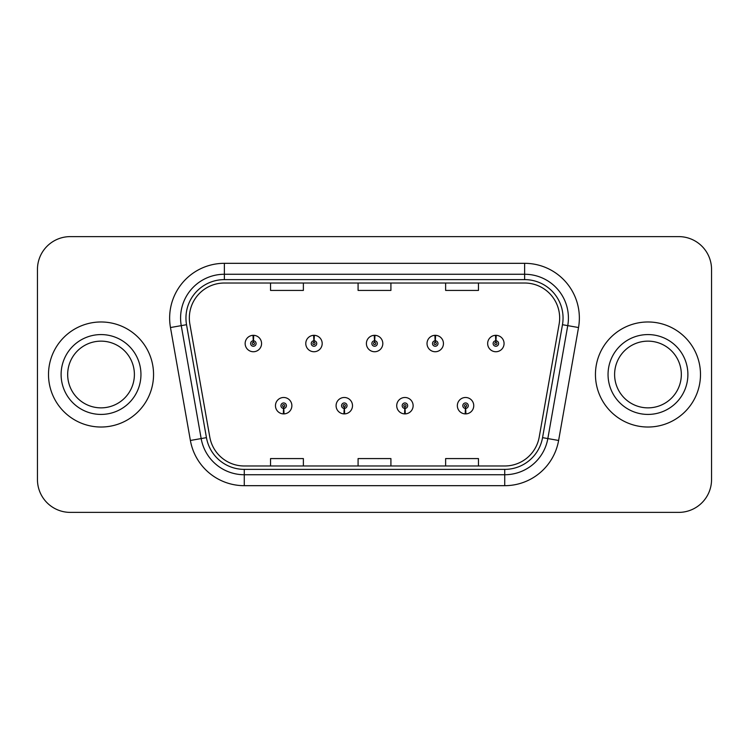 <?xml version="1.0" encoding="UTF-8"?>
<svg xmlns="http://www.w3.org/2000/svg" width="749" height="749" viewBox="0 0 749 749"><rect width="100%" height="100%" fill="white"/><g stroke="black" fill="none" stroke-linecap="round" stroke-linejoin="round"><path stroke-width="1.12" d="M344.175 408.42L343.941 413.888A8.211 8.211 0 0 0 344.652 413.888L344.418 408.42A2.734 2.734 0 0 0 347.03 405.686A2.734 2.734 0 0 0 344.297 402.953A2.734 2.734 0 0 0 341.563 405.686A2.734 2.734 0 0 0 344.175 408.42L344.25 406.782A1.095 1.095 0 0 1 343.201 405.686A1.095 1.095 0 0 1 344.297 404.591A1.095 1.095 0 0 1 345.392 405.686A1.095 1.095 0 0 1 344.343 406.782L344.418 408.42M404.806 408.42L404.563 413.888A8.211 8.211 0 0 0 405.284 413.888L405.04 408.42A2.734 2.734 0 0 0 407.662 405.686A2.734 2.734 0 0 0 404.919 402.953A2.734 2.734 0 0 0 402.185 405.686A2.734 2.734 0 0 0 404.806 408.42L404.872 406.782A1.095 1.095 0 0 1 403.823 405.686A1.095 1.095 0 0 1 404.919 404.591A1.095 1.095 0 0 1 406.014 405.686A1.095 1.095 0 0 1 404.966 406.782L405.04 408.42M465.429 408.42L465.185 413.888A8.211 8.211 0 0 0 465.906 413.888L465.663 408.42A2.734 2.734 0 0 0 468.284 405.686A2.734 2.734 0 0 0 465.55 402.953A2.734 2.734 0 0 0 462.807 405.686A2.734 2.734 0 0 0 465.429 408.42L465.504 406.782A1.095 1.095 0 0 1 464.455 405.686A1.095 1.095 0 0 1 465.55 404.591A1.095 1.095 0 0 1 466.646 405.686A1.095 1.095 0 0 1 465.597 406.782L465.663 408.42M283.553 408.42L283.309 413.888A8.211 8.211 0 0 0 284.03 413.888L283.787 408.42A2.734 2.734 0 0 0 286.408 405.686A2.734 2.734 0 0 0 283.674 402.953A2.734 2.734 0 0 0 280.931 405.686A2.734 2.734 0 0 0 283.553 408.42L283.628 406.782A1.095 1.095 0 0 1 282.579 405.686A1.095 1.095 0 0 1 283.674 404.591A1.095 1.095 0 0 1 284.77 405.686A1.095 1.095 0 0 1 283.721 406.782L283.787 408.42M314.103 340.795L314.346 335.327A8.211 8.211 0 0 0 313.625 335.327L313.868 340.795A2.734 2.734 0 0 0 311.247 343.529A2.734 2.734 0 0 0 313.981 346.263A2.734 2.734 0 0 0 316.724 343.529A2.734 2.734 0 0 0 314.103 340.795L314.028 342.433A1.095 1.095 0 0 1 315.076 343.529A1.095 1.095 0 0 1 313.981 344.624A1.095 1.095 0 0 1 312.885 343.529A1.095 1.095 0 0 1 313.934 342.433L313.868 340.795M374.725 340.795L374.968 335.327A8.211 8.211 0 0 0 374.247 335.327L374.491 340.795A2.734 2.734 0 0 0 371.869 343.529A2.734 2.734 0 0 0 374.612 346.263A2.734 2.734 0 0 0 377.346 343.529A2.734 2.734 0 0 0 374.725 340.795L374.659 342.433A1.095 1.095 0 0 1 375.708 343.529A1.095 1.095 0 0 1 374.612 344.624A1.095 1.095 0 0 1 373.517 343.529A1.095 1.095 0 0 1 374.566 342.433L374.491 340.795M435.356 340.795L435.59 335.327A8.211 8.211 0 0 0 434.879 335.327L435.113 340.795A2.734 2.734 0 0 0 432.501 343.529A2.734 2.734 0 0 0 435.235 346.263A2.734 2.734 0 0 0 437.968 343.529A2.734 2.734 0 0 0 435.356 340.795L435.281 342.433A1.095 1.095 0 0 1 436.33 343.529A1.095 1.095 0 0 1 435.235 344.624A1.095 1.095 0 0 1 434.139 343.529A1.095 1.095 0 0 1 435.188 342.433L435.113 340.795M495.978 340.795L496.222 335.327A8.211 8.211 0 0 0 495.501 335.327L495.744 340.795A2.734 2.734 0 0 0 493.123 343.529A2.734 2.734 0 0 0 495.857 346.263A2.734 2.734 0 0 0 498.6 343.529A2.734 2.734 0 0 0 495.978 340.795L495.904 342.433A1.095 1.095 0 0 1 496.952 343.529A1.095 1.095 0 0 1 495.857 344.624A1.095 1.095 0 0 1 494.761 343.529A1.095 1.095 0 0 1 495.81 342.433L495.744 340.795M253.48 340.795L253.714 335.327A8.211 8.211 0 0 0 253.003 335.327L253.237 340.795A2.734 2.734 0 0 0 250.625 343.529A2.734 2.734 0 0 0 253.359 346.263A2.734 2.734 0 0 0 256.092 343.529A2.734 2.734 0 0 0 253.48 340.795L253.405 342.433A1.095 1.095 0 0 1 254.454 343.529A1.095 1.095 0 0 1 253.359 344.624A1.095 1.095 0 0 1 252.263 343.529A1.095 1.095 0 0 1 253.312 342.433L253.237 340.795M48.507 374.5A52.524 52.524 0 0 0 101.031 427.024A52.524 52.524 0 0 0 153.554 374.5A52.524 52.524 0 0 0 101.031 321.976A52.524 52.524 0 0 0 48.507 374.5A52.524 52.524 0 0 0 101.031 427.024A52.524 52.524 0 0 0 153.554 374.5A52.524 52.524 0 0 0 101.031 321.976A52.524 52.524 0 0 0 48.507 374.5M595.446 374.5A52.524 52.524 0 0 0 647.969 427.024A52.524 52.524 0 0 0 700.493 374.5A52.524 52.524 0 0 0 647.969 321.976A52.524 52.524 0 0 0 595.446 374.5A52.524 52.524 0 0 0 647.969 427.024A52.524 52.524 0 0 0 700.493 374.5A52.524 52.524 0 0 0 647.969 321.976A52.524 52.524 0 0 0 595.446 374.5M189.338 318.035A35.016 35.016 0 0 1 224.363 283.019L524.637 283.019A35.016 35.016 0 0 1 559.129 324.111L539.214 437.051A35.016 35.016 0 0 1 504.723 465.981L244.277 465.981A35.016 35.016 0 0 1 209.786 437.051L189.872 324.111A35.016 35.016 0 0 1 189.338 318.035M185.949 318.035A38.414 38.414 0 0 0 186.529 324.701L206.443 437.641A38.414 38.414 0 0 0 244.277 469.38L504.723 469.38A38.414 38.414 0 0 0 542.557 437.641L562.471 324.701A38.414 38.414 0 0 0 524.637 279.62L224.363 279.62A38.414 38.414 0 0 0 185.949 318.035M170.472 327.538A54.714 54.714 0 0 1 224.363 263.32L524.637 263.32A54.714 54.714 0 0 1 578.528 327.538L558.614 440.468A54.714 54.714 0 0 1 504.723 485.68L244.277 485.68A54.714 54.714 0 0 1 190.386 440.468L170.472 327.538L181.249 325.637A43.77 43.77 0 0 1 224.363 274.265L524.637 274.265A43.77 43.77 0 0 1 567.751 325.637L547.837 438.568A43.77 43.77 0 0 1 504.723 474.735L244.277 474.735A43.77 43.77 0 0 1 201.163 438.568L181.249 325.637A43.77 43.77 0 0 1 180.584 318.035M711.55 269.443A32.825 32.825 0 0 0 678.725 236.618L70.275 236.618A32.825 32.825 0 0 0 37.45 269.443L37.45 479.557A32.825 32.825 0 0 0 70.275 512.382L678.725 512.382A32.825 32.825 0 0 0 711.55 479.557L711.55 269.443L711.55 479.557M358.088 283.019L358.088 290.425L390.912 290.425L390.912 283.019M270.539 283.019L270.539 290.425L303.373 290.425L303.373 283.019M445.627 283.019L445.627 290.425L478.461 290.425L478.461 283.019M390.912 465.981L390.912 458.575L358.088 458.575L358.088 465.981M303.373 465.981L303.373 458.575L270.539 458.575L270.539 465.981M478.461 465.981L478.461 458.575L445.627 458.575L445.627 465.981M37.45 269.443L37.45 479.557M678.725 236.618L70.275 236.618M70.275 512.382L678.725 512.382M261.57 343.529A8.211 8.211 0 0 0 253.714 335.327A8.211 8.211 0 0 1 261.57 343.529A8.211 8.211 0 0 1 253.359 351.74A8.211 8.211 0 0 1 245.148 343.529A8.211 8.211 0 0 1 253.003 335.327M275.463 405.686A8.211 8.211 0 0 0 283.309 413.888A8.211 8.211 0 0 1 275.463 405.686A8.211 8.211 0 0 1 283.674 397.485A8.211 8.211 0 0 1 291.876 405.686A8.211 8.211 0 0 1 284.03 413.888M134.389 374.5A33.359 33.359 0 0 0 101.031 341.141A33.359 33.359 0 0 0 67.672 374.5A33.359 33.359 0 0 0 101.031 407.859A33.359 33.359 0 0 0 134.389 374.5A33.359 33.359 0 0 1 101.031 407.859A33.359 33.359 0 0 1 67.672 374.5M322.192 343.529A8.211 8.211 0 0 0 314.346 335.327A8.211 8.211 0 0 1 322.192 343.529A8.211 8.211 0 0 1 313.981 351.74A8.211 8.211 0 0 1 305.779 343.529A8.211 8.211 0 0 1 313.625 335.327M382.814 343.529A8.211 8.211 0 0 0 374.968 335.327A8.211 8.211 0 0 1 382.814 343.529A8.211 8.211 0 0 1 374.612 351.74A8.211 8.211 0 0 1 366.401 343.529A8.211 8.211 0 0 1 374.247 335.327M443.445 343.529A8.211 8.211 0 0 0 435.59 335.327A8.211 8.211 0 0 1 443.445 343.529A8.211 8.211 0 0 1 435.235 351.74A8.211 8.211 0 0 1 427.024 343.529A8.211 8.211 0 0 1 434.879 335.327M504.068 343.529A8.211 8.211 0 0 0 496.222 335.327A8.211 8.211 0 0 1 504.068 343.529A8.211 8.211 0 0 1 495.857 351.74A8.211 8.211 0 0 1 487.655 343.529A8.211 8.211 0 0 1 495.501 335.327L495.688 339.709M336.086 405.686A8.211 8.211 0 0 0 343.941 413.888A8.211 8.211 0 0 1 336.086 405.686A8.211 8.211 0 0 1 344.297 397.485A8.211 8.211 0 0 1 352.507 405.686A8.211 8.211 0 0 1 344.652 413.888M396.717 405.686A8.211 8.211 0 0 0 404.563 413.888A8.211 8.211 0 0 1 396.717 405.686A8.211 8.211 0 0 1 404.919 397.485A8.211 8.211 0 0 1 413.13 405.686A8.211 8.211 0 0 1 405.284 413.888M457.339 405.686A8.211 8.211 0 0 0 465.185 413.888A8.211 8.211 0 0 1 457.339 405.686A8.211 8.211 0 0 1 465.55 397.485A8.211 8.211 0 0 1 473.752 405.686A8.211 8.211 0 0 1 465.906 413.888L465.719 409.516M681.328 374.5A33.359 33.359 0 0 0 647.969 341.141A33.359 33.359 0 0 0 614.611 374.5A33.359 33.359 0 0 0 647.969 407.859A33.359 33.359 0 0 0 681.328 374.5A33.359 33.359 0 0 1 647.969 407.859A33.359 33.359 0 0 1 614.611 374.5M524.637 263.32L524.637 279.62M181.249 325.637L186.529 324.701M244.277 485.68L244.277 469.38M504.723 469.38L504.723 485.68M542.557 437.641L558.614 440.468M190.386 440.468L206.443 437.641M562.471 324.701L578.528 327.538M224.363 263.32L224.363 279.62M140.952 374.5A39.922 39.922 0 0 0 101.031 334.578A39.922 39.922 0 0 0 61.109 374.5A39.922 39.922 0 0 0 101.031 414.422A39.922 39.922 0 0 0 140.952 374.5M687.891 374.5A39.922 39.922 0 0 0 647.969 334.578A39.922 39.922 0 0 0 608.048 374.5A39.922 39.922 0 0 0 647.969 414.422A39.922 39.922 0 0 0 687.891 374.5"/></g></svg>
